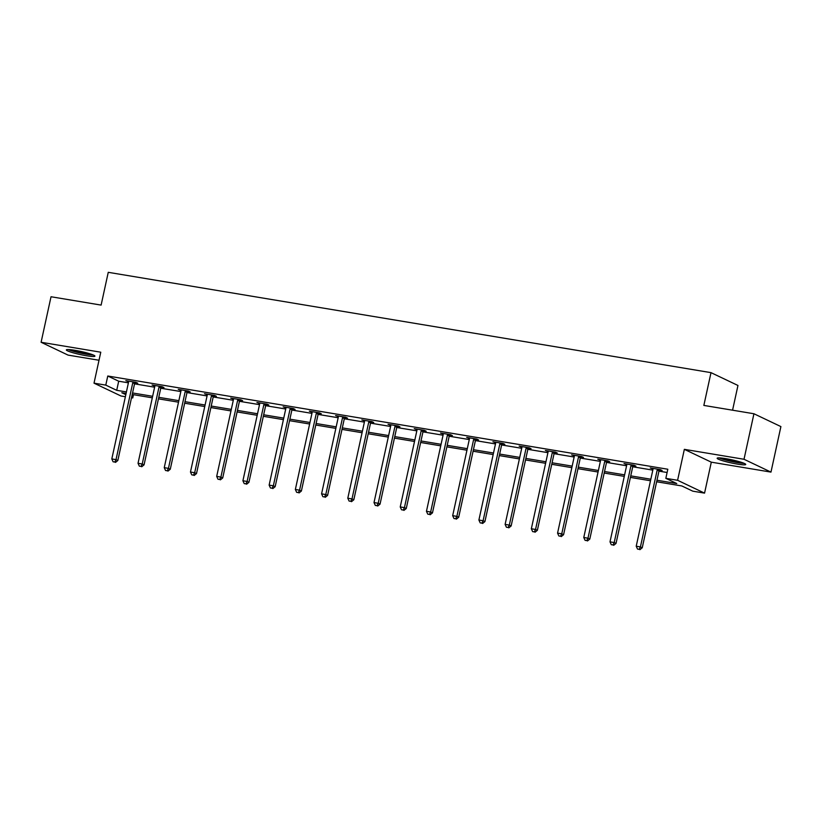 <?xml version="1.0" encoding="UTF-8"?>
<svg xmlns="http://www.w3.org/2000/svg" width="822" height="822" viewBox="0 0 822 822"><rect width="100%" height="100%" fill="white"/><g stroke="black" fill="none" stroke-linecap="round" stroke-linejoin="round"><path stroke-width="1.23" d="M86.32 355.731A14.621 1.572 -167.7 0 0 94.92 356.142A14.621 1.572 -167.7 0 0 74.946 350.316A14.621 1.572 -167.7 0 0 66.346 349.915A14.621 1.572 -167.7 0 0 86.32 355.731M737.129 464.06A14.621 1.572 -167.7 0 0 745.729 464.471A14.621 1.572 -167.7 0 0 725.754 458.645A14.621 1.572 -167.7 0 0 717.154 458.234A14.621 1.572 -167.7 0 0 737.129 464.06M133.462 394.683L132.753 397.94L131.52 397.745M125.376 396.718L120.988 395.988L94.016 383.165L105.781 385.117L116.714 390.316L126.413 391.93M732.566 410.199L737.961 385.467L710.999 372.643L108.257 272.318L101.116 305.096L51.026 296.752L41.1 342.271L68.062 355.104L99.01 360.252M710.999 372.643L703.848 405.421L753.938 413.754L780.9 426.587L770.974 472.105L744.013 459.272L684.346 449.346L677.595 480.295L704.557 493.128L692.792 491.166L681.859 485.966L656.634 481.764M684.346 449.346L711.307 462.17L770.974 472.105M711.307 462.17L704.557 493.128M753.938 413.754L744.013 459.272M656.973 480.243L676.763 483.542L665.83 478.342L667.813 469.239L107.774 376.014L118.697 381.213L128.407 382.826M134.541 383.853L154.618 387.193M160.763 388.22L180.84 391.56M186.984 392.577L207.062 395.927M213.206 396.944L233.284 400.283M239.428 401.311L259.505 404.65M265.65 405.678L285.727 409.017M291.872 410.034L311.949 413.384M318.083 414.401L338.161 417.74M344.305 418.768L364.382 422.107M370.527 423.135L390.604 426.474M396.749 427.502L416.826 430.841M422.97 431.858L443.048 435.208M449.192 436.225L469.27 439.565M475.414 440.592L495.491 443.931M501.636 444.959L521.713 448.298M527.847 449.315L547.925 452.665M554.069 453.682L574.146 457.022M580.291 458.049L600.368 461.389M606.513 462.416L626.59 465.755M632.735 466.773L652.812 470.122M658.956 471.14L667.104 472.496M659.419 470.04L662.142 470.492L660.323 469.619L650.233 467.944L653.017 468.972M633.207 465.673L635.92 466.125L634.101 465.262L624.021 463.577L626.796 464.605M606.985 461.306L609.708 461.759L607.879 460.895L597.799 459.21L600.574 460.238M580.764 456.94L583.486 457.392L581.657 456.529L571.578 454.854L574.362 455.881M554.542 452.583L557.265 453.035L555.436 452.162L545.356 450.487L548.14 451.514M528.32 448.216L531.043 448.668L529.224 447.805L519.134 446.12L521.919 447.147M502.098 443.849L504.821 444.301L503.002 443.438L492.912 441.753L495.697 442.781M475.876 439.482L478.599 439.934L476.781 439.071L466.691 437.396L469.475 438.424M449.655 435.126L452.377 435.578L450.559 434.704L440.469 433.03L443.253 434.057M423.443 430.759L426.156 431.211L424.337 430.348L414.257 428.663L417.031 429.69M397.221 426.392L399.944 426.844L398.115 425.981L388.035 424.296L390.81 425.323M370.999 422.025L373.722 422.477L371.893 421.614L361.814 419.939L364.598 420.956M344.778 417.658L347.5 418.121L345.672 417.247L335.592 415.572L338.376 416.6M318.556 413.302L321.279 413.754L319.46 412.88L309.37 411.206L312.155 412.233M292.334 408.935L295.057 409.387L293.238 408.524L283.148 406.839L285.933 407.866M266.112 404.568L268.835 405.02L267.016 404.157L256.926 402.482L259.711 403.499M239.901 400.201L242.613 400.653L240.795 399.79L230.705 398.115L233.489 399.143M213.679 395.844L216.392 396.296L214.573 395.423L204.493 393.748L207.267 394.776M187.457 391.478L190.18 391.93L188.351 391.067L178.271 389.381L181.046 390.409M161.235 387.111L163.958 387.563L162.129 386.7L152.049 385.015L154.834 386.042M135.014 382.744L137.736 383.196L135.907 382.333L125.828 380.658L128.612 381.685M94.016 383.165L100.767 352.206L41.1 342.271M107.774 376.014L105.781 385.117M665.83 478.342L677.595 480.295M126.085 393.461L121.82 392.741L125.828 394.652M131.592 397.396L132.753 397.94M650.49 480.747L630.412 477.407M624.278 476.38L604.201 473.04M598.056 472.013L577.979 468.674M571.835 467.656L551.757 464.307M545.613 463.289L525.535 459.95M519.391 458.923L499.314 455.583M493.169 454.556L473.092 451.216M466.947 450.199L446.87 446.849M440.726 445.832L420.648 442.483M414.514 441.465L394.437 438.126M388.292 437.099L368.215 433.759M362.07 432.732L341.993 429.392M335.849 428.375L315.771 425.025M309.627 424.008L289.55 420.669M283.405 419.641L263.328 416.302M257.183 415.274L237.106 411.935M230.972 410.918L210.884 407.568M204.75 406.551L184.673 403.212M178.528 402.184L158.451 398.845M152.306 397.817L132.229 394.478M132.558 392.957L152.635 396.296M158.78 397.324L178.857 400.663M185.001 401.681L205.079 405.03M211.223 406.047L231.301 409.387M237.445 410.414L257.522 413.754M263.657 414.781L283.744 418.121M289.878 419.148L309.956 422.487M316.1 423.505L336.177 426.854M342.322 427.872L362.399 431.211M368.544 432.238L388.621 435.578M394.766 436.605L414.843 439.945M420.987 440.962L441.065 444.312M447.209 445.329L467.286 448.668M473.421 449.696L493.508 453.035M499.642 454.063L519.72 457.402M525.864 458.419L545.942 461.769M552.086 462.786L572.163 466.125M578.308 467.153L598.385 470.492M604.53 471.52L624.607 474.859M630.751 475.876L650.829 479.226M118.697 381.213L116.714 390.316M652.175 468.263L652.062 468.807M625.953 463.906L625.84 464.451M599.741 459.539L599.618 460.084M573.52 455.172L573.396 455.717M547.298 450.805L547.175 451.35M521.076 446.449L520.953 446.993M494.854 442.082L494.741 442.626M468.632 437.715L468.519 438.26M442.411 433.348L442.298 433.893M416.189 428.992L416.076 429.526M389.977 424.625L389.854 425.169M363.756 420.258L363.632 420.802M337.534 415.891L337.41 416.435M311.312 411.534L311.189 412.069M285.09 407.167L284.977 407.712M258.868 402.801L258.755 403.345M232.647 398.434L232.534 398.978M206.425 394.067L206.312 394.611M180.213 389.71L180.09 390.255M153.991 385.343L153.868 385.888M127.77 380.976L127.646 381.521M657.6 469.167L657.446 469.424A1.87 1.695 -64.6 0 0 657.179 470.081L640.42 546.918L636.218 546.219L652.976 469.383A1.87 1.695 -64.6 0 0 652.997 468.684L652.956 468.396M659.747 469.526L659.265 470.287A1.87 1.695 -64.6 0 0 658.997 470.944L642.239 547.781L640.42 546.918L639.187 549.332L637.512 549.055L639.187 549.332M639.917 549.682L642.239 547.781M636.218 546.219L637.512 549.055M743.006 462.899A12.649 1.367 12.3 0 1 724.388 459.426A12.649 1.367 12.3 0 1 720.278 457.946M725.086 458.542A11.714 1.264 -167.7 0 0 725.138 458.553A11.714 1.264 -167.7 0 0 738.392 461.44M719.065 457.885A14.529 1.562 -167.7 0 0 723.298 459.364A14.529 1.562 -167.7 0 0 744.136 463.351M92.208 354.57A12.649 1.367 12.3 0 1 85.868 353.912A12.649 1.367 12.3 0 1 69.469 349.617M74.278 350.213A11.714 1.264 -167.7 0 0 85.704 352.823A11.714 1.264 -167.7 0 0 87.584 353.111M68.257 349.555A14.529 1.562 -167.7 0 0 86.598 354.251A14.529 1.562 -167.7 0 0 93.328 355.022M631.378 464.81L631.224 465.057A1.87 1.695 -64.6 0 0 630.957 465.714L614.198 542.551L609.996 541.852L626.754 465.016A1.87 1.695 -64.6 0 0 626.775 464.317L626.734 464.029M633.526 465.16L633.043 465.92A1.87 1.695 -64.6 0 0 632.776 466.577L616.027 543.424L614.198 542.551L612.965 544.976L611.291 544.688L612.965 544.976M613.695 545.315L616.027 543.424M609.996 541.852L611.291 544.688M605.156 460.443L605.002 460.69A1.87 1.695 -64.6 0 0 604.735 461.348L587.977 538.194L583.774 537.485L600.533 460.649A1.87 1.695 -64.6 0 0 600.553 459.95L600.522 459.673M607.304 460.793L606.821 461.563A1.87 1.695 -64.6 0 0 606.554 462.221L589.806 539.057L587.977 538.194L586.754 540.609L585.069 540.331L586.754 540.609M587.483 540.958L589.806 539.057M583.774 537.485L585.069 540.331M578.945 456.076L578.78 456.323A1.87 1.695 -64.6 0 0 578.513 456.991L561.755 533.827L557.563 533.129L574.311 456.292A1.87 1.695 -64.6 0 0 574.342 455.583L574.301 455.306M581.082 456.436L580.609 457.196A1.87 1.695 -64.6 0 0 580.332 457.854L563.584 534.69L561.755 533.827L560.532 536.242L558.847 535.965L560.532 536.242M561.262 536.591L563.584 534.69M557.563 533.129L558.847 535.965M552.723 451.71L552.559 451.966A1.87 1.695 -64.6 0 0 552.292 452.624L535.543 529.46L531.341 528.762L548.089 451.925A1.87 1.695 -64.6 0 0 548.12 451.227L548.079 450.939M554.86 452.069L554.388 452.83A1.87 1.695 -64.6 0 0 554.11 453.487L537.362 530.324L535.543 529.46L534.31 531.875L532.625 531.598L534.31 531.875M535.04 532.224L537.362 530.324M531.341 528.762L532.625 531.598M526.501 447.343L526.337 447.6A1.87 1.695 -64.6 0 0 526.07 448.257L509.321 525.094L505.119 524.395L521.867 447.558A1.87 1.695 -64.6 0 0 521.898 446.86L521.857 446.572M528.638 447.702L528.166 448.463A1.87 1.695 -64.6 0 0 527.899 449.12L511.14 525.967L509.321 525.094L508.088 527.508L506.403 527.231L508.088 527.508M508.818 527.858L511.14 525.967M505.119 524.395L506.403 527.231M500.279 442.986L500.125 443.233A1.87 1.695 -64.6 0 0 499.848 443.89L483.1 520.727L478.897 520.028L495.645 443.192A1.87 1.695 -64.6 0 0 495.676 442.493L495.635 442.215M502.417 443.335L501.944 444.096A1.87 1.695 -64.6 0 0 501.677 444.764L484.918 521.6L483.1 520.727L481.867 523.152L480.192 522.864L481.867 523.152M482.596 523.491L484.918 521.6M478.897 520.028L480.192 522.864M474.058 438.619L473.904 438.866A1.87 1.695 -64.6 0 0 473.626 439.534L456.878 516.37L452.675 515.671L469.434 438.825A1.87 1.695 -64.6 0 0 469.454 438.126L469.413 437.849M476.205 438.979L475.722 439.739A1.87 1.695 -64.6 0 0 475.455 440.397L458.697 517.233L456.878 516.37L455.645 518.785L453.97 518.507L455.645 518.785M456.374 519.134L458.697 517.233M452.675 515.671L453.97 518.507M447.836 434.252L447.682 434.509A1.87 1.695 -64.6 0 0 447.415 435.167L430.656 512.003L426.454 511.305L443.212 434.468A1.87 1.695 -64.6 0 0 443.233 433.769L443.192 433.482M449.983 434.612L449.5 435.372A1.87 1.695 -64.6 0 0 449.233 436.03L432.475 512.866L430.656 512.003L429.423 514.418L427.748 514.14L429.423 514.418M430.153 514.767L432.475 512.866M426.454 511.305L427.748 514.14M421.614 429.885L421.46 430.142A1.87 1.695 -64.6 0 0 421.193 430.8L404.434 507.636L400.232 506.938L416.99 430.101A1.87 1.695 -64.6 0 0 417.011 429.403L416.97 429.115M423.762 430.245L423.279 431.005A1.87 1.695 -64.6 0 0 423.011 431.663L406.263 508.51L404.434 507.636L403.212 510.051L401.526 509.774L403.212 510.051M403.931 510.4L406.263 508.51M400.232 506.938L401.526 509.774M395.392 425.529L395.238 425.775A1.87 1.695 -64.6 0 0 394.971 426.433L378.212 503.27L374.01 502.571L390.769 425.734A1.87 1.695 -64.6 0 0 390.799 425.036L390.758 424.748M397.54 425.878L397.057 426.639A1.87 1.695 -64.6 0 0 396.79 427.306L380.041 504.143L378.212 503.27L376.99 505.694L375.305 505.407L376.99 505.694M377.719 506.033L380.041 504.143M374.01 502.571L375.305 505.407M369.181 421.162L369.016 421.409A1.87 1.695 -64.6 0 0 368.749 422.066L351.991 498.913L347.798 498.214L364.547 421.367A1.87 1.695 -64.6 0 0 364.578 420.669L364.536 420.391M371.318 421.522L370.845 422.282A1.87 1.695 -64.6 0 0 370.568 422.94L353.82 499.776L351.991 498.913L350.768 501.328L349.083 501.05L350.768 501.328M351.497 501.677L353.82 499.776M347.798 498.214L349.083 501.05M342.959 416.795L342.795 417.052A1.87 1.695 -64.6 0 0 342.527 417.71L325.779 494.546L321.577 493.847L338.325 417.011A1.87 1.695 -64.6 0 0 338.356 416.312L338.315 416.024M345.096 417.155L344.623 417.915A1.87 1.695 -64.6 0 0 344.346 418.573L327.598 495.409L325.779 494.546L324.546 496.961L322.861 496.683L324.546 496.961M325.276 497.31L327.598 495.409M321.577 493.847L322.861 496.683M316.737 412.428L316.573 412.685A1.87 1.695 -64.6 0 0 316.306 413.343L299.557 490.179L295.355 489.48L312.103 412.644A1.87 1.695 -64.6 0 0 312.134 411.945L312.093 411.658M318.874 412.788L318.402 413.548A1.87 1.695 -64.6 0 0 318.135 414.206L301.376 491.042L299.557 490.179L298.324 492.594L296.639 492.316L298.324 492.594M299.054 492.943L301.376 491.042M295.355 489.48L296.639 492.316M290.515 408.072L290.361 408.318A1.87 1.695 -64.6 0 0 290.084 408.976L273.336 485.812L269.133 485.114L285.881 408.277A1.87 1.695 -64.6 0 0 285.912 407.578L285.871 407.291M292.653 408.421L292.18 409.181A1.87 1.695 -64.6 0 0 291.913 409.849L275.154 486.686L273.336 485.812L272.103 488.237L270.428 487.949L272.103 488.237M272.832 488.576L275.154 486.686M269.133 485.114L270.428 487.949M264.294 403.705L264.139 403.951A1.87 1.695 -64.6 0 0 263.862 404.609L247.114 481.456L242.911 480.757L259.67 403.91A1.87 1.695 -64.6 0 0 259.69 403.212L259.649 402.934M266.441 404.064L265.958 404.825A1.87 1.695 -64.6 0 0 265.691 405.482L248.932 482.319L247.114 481.456L245.881 483.87L244.206 483.593L245.881 483.87M246.61 484.22L248.932 482.319M242.911 480.757L244.206 483.593M238.072 399.338L237.918 399.584A1.87 1.695 -64.6 0 0 237.65 400.252L220.892 477.089L216.689 476.39L233.448 399.554A1.87 1.695 -64.6 0 0 233.469 398.845L233.427 398.567M240.219 399.698L239.736 400.458A1.87 1.695 -64.6 0 0 239.469 401.115L222.711 477.952L220.892 477.089L219.659 479.503L217.984 479.226L219.659 479.503M220.388 479.853L222.711 477.952M216.689 476.39L217.984 479.226M211.85 394.971L211.696 395.228A1.87 1.695 -64.6 0 0 211.429 395.885L194.67 472.722L190.468 472.023L207.226 395.187A1.87 1.695 -64.6 0 0 207.247 394.488L207.206 394.2M213.997 395.331L213.515 396.091A1.87 1.695 -64.6 0 0 213.247 396.749L196.499 473.585L194.67 472.722L193.447 475.137L191.762 474.859L193.447 475.137M194.167 475.486L196.499 473.585M190.468 472.023L191.762 474.859M185.628 390.614L185.474 390.861A1.87 1.695 -64.6 0 0 185.207 391.519L168.448 468.355L164.246 467.656L181.004 390.82A1.87 1.695 -64.6 0 0 181.035 390.121L180.994 389.834M187.776 390.964L187.293 391.724A1.87 1.695 -64.6 0 0 187.026 392.382L170.277 469.228L168.448 468.355L167.226 470.78L165.541 470.492L167.226 470.78M167.955 471.119L170.277 469.228M164.246 467.656L165.541 470.492M159.417 386.248L159.252 386.494A1.87 1.695 -64.6 0 0 158.985 387.152L142.227 463.998L138.034 463.289L154.783 386.453A1.87 1.695 -64.6 0 0 154.813 385.754L154.772 385.477M161.554 386.597L161.081 387.357A1.87 1.695 -64.6 0 0 160.804 388.025L144.055 464.862L142.227 463.998L141.004 466.413L139.319 466.136L141.004 466.413M141.733 466.752L144.055 464.862M138.034 463.289L139.319 466.136M133.195 381.881L133.03 382.127A1.87 1.695 -64.6 0 0 132.763 382.795L116.015 459.632L111.813 458.933L128.561 382.096A1.87 1.695 -64.6 0 0 128.592 381.387L128.551 381.11M135.332 382.24L134.859 383.001A1.87 1.695 -64.6 0 0 134.582 383.658L117.834 460.495L116.015 459.632L114.782 462.046L113.097 461.769L114.782 462.046M115.512 462.396L117.834 460.495M111.813 458.933L113.097 461.769M657.446 469.424L659.265 470.287M657.179 470.081L658.997 470.944M631.224 465.057L633.043 465.92M630.957 465.714L632.776 466.577M605.002 460.69L606.821 461.563M604.735 461.348L606.554 462.221M578.78 456.323L580.609 457.196M578.513 456.991L580.332 457.854M552.559 451.966L554.388 452.83M552.292 452.624L554.11 453.487M526.337 447.6L528.166 448.463M526.07 448.257L527.899 449.12M500.125 443.233L501.944 444.096M499.848 443.89L501.677 444.764M473.904 438.866L475.722 439.739M473.626 439.534L475.455 440.397M447.682 434.509L449.5 435.372M447.415 435.167L449.233 436.03M421.46 430.142L423.279 431.005M421.193 430.8L423.011 431.663M395.238 425.775L397.057 426.639M394.971 426.433L396.79 427.306M369.016 421.409L370.845 422.282M368.749 422.066L370.568 422.94M342.795 417.052L344.623 417.915M342.527 417.71L344.346 418.573M316.573 412.685L318.402 413.548M316.306 413.343L318.135 414.206M290.361 408.318L292.18 409.181M290.084 408.976L291.913 409.849M264.139 403.951L265.958 404.825M263.862 404.609L265.691 405.482M237.918 399.584L239.736 400.458M237.65 400.252L239.469 401.115M211.696 395.228L213.515 396.091M211.429 395.885L213.247 396.749M185.474 390.861L187.293 391.724M185.207 391.519L187.026 392.382M159.252 386.494L161.081 387.357M158.985 387.152L160.804 388.025M133.03 382.127L134.859 383.001M132.763 382.795L134.582 383.658"/></g></svg>
